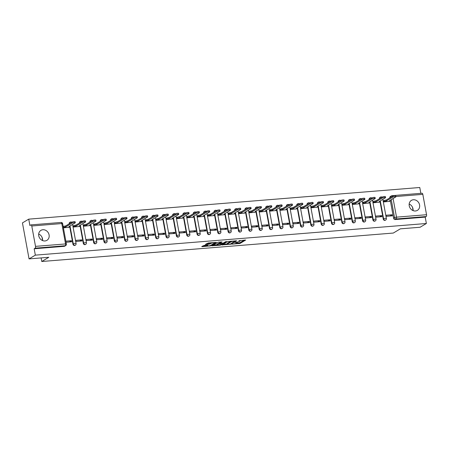<?xml version="1.0" encoding="UTF-8"?>
<svg xmlns="http://www.w3.org/2000/svg" width="449" height="449" viewBox="0 0 449 449"><rect width="100%" height="100%" fill="white"/><g stroke="black" fill="none" stroke-linecap="round" stroke-linejoin="round"><path stroke-width="0.67" d="M231.92 244.161L240.035 243.453L245.682 240.041L238.817 240.737A2.346 0.455 169.6 0 1 240.131 240.905A2.346 0.455 169.6 0 1 239.906 241.158L239.446 241.439A2.346 0.455 169.6 0 1 236.37 242.196L234.805 242.438L235.938 242.46A2.346 0.455 169.6 0 1 237.252 242.628A2.346 0.455 169.6 0 1 237.027 242.881L236.561 243.162A2.346 0.455 169.6 0 1 233.491 243.919L231.92 244.161M415.437 210.985A5.82 5.062 59.1 0 0 417.39 210.362A5.82 5.062 59.1 0 0 419.265 203.829A5.82 5.062 59.1 0 0 413.372 199.754A5.82 5.062 59.1 0 0 411.419 200.372A5.82 5.062 59.1 0 0 409.544 206.905A5.82 5.062 59.1 0 0 415.437 210.985M413.08 210.603A5.82 5.062 59.1 0 0 409.162 204.054M44.951 240.961A5.82 5.062 59.1 0 0 46.904 240.344A5.82 5.062 59.1 0 0 48.778 233.806A5.82 5.062 59.1 0 0 42.891 229.731A5.82 5.062 59.1 0 0 40.938 230.354A5.82 5.062 59.1 0 0 39.063 236.887A5.82 5.062 59.1 0 0 44.951 240.961M42.593 240.585A5.82 5.062 59.1 0 0 38.681 234.036M204.261 245.379L201.736 246.552L202.078 246.686L210.716 245.828L216.362 242.415L208.274 242.982L205.356 244.43L209.049 244.217L210.951 243.42A1.959 0.382 169.6 0 1 213.084 242.83A1.959 0.382 169.6 0 1 214.616 242.926A1.959 0.382 169.6 0 1 214.431 243.139L210.761 245.334A1.959 0.382 169.6 0 1 208.628 245.917A1.959 0.382 169.6 0 1 207.09 245.828A1.959 0.382 169.6 0 1 207.275 245.614L207.96 245.171L207.55 245.115L204.261 245.379M426.376 223.495L420.09 227.25L400.334 228.844L393.296 233.053L41.774 261.498L48.812 257.294L29.056 258.893L35.336 255.139L426.376 223.495L425.203 217.125L426.185 216.541L396.147 218.972A1.493 1.296 -120.9 0 1 394.559 217.636L391.259 199.642M221.974 244.918L230.954 244.189L236.606 240.776L227.553 241.584L221.974 244.918M219.875 245.244L211.788 245.816L218.394 242.163L222.092 241.949L219.757 243.38L220.1 243.515L223.243 243.1L225.594 241.691L226.554 241.562L220.835 245.008L219.875 245.244L219.814 244.89M29.056 258.893L22.45 222.9L28.73 219.146L419.77 187.502L420.836 193.339M35.336 255.139L34.169 248.768L35.145 248.179A1.493 0.673 -94.6 0 0 35.516 246.366L31.772 225.993A1.493 0.673 -94.6 0 0 31.02 224.882A1.493 0.673 -94.6 0 0 30.88 224.932L29.898 225.516L28.73 219.146M425.203 217.125L395.171 219.555A1.493 1.296 -120.9 0 1 393.582 218.22L390.383 200.821A1.493 0.292 169.6 0 0 389.547 200.709L395.76 196.948A1.717 0.331 169.6 0 0 395.923 196.763A1.717 0.331 169.6 0 0 394.581 196.679A1.717 0.331 169.6 0 0 392.712 197.195L386.303 200.972A1.493 0.292 169.6 0 0 384.344 201.461L383.648 201.87M389.844 197.869L390.821 197.263A1.493 1.296 -120.9 0 1 391.882 195.719A1.493 0.673 -94.6 0 1 392.028 195.669A1.493 1.493 0 0 0 391.382 195.876L390.4 196.46A1.493 1.296 59.1 0 0 389.839 197.852M421.914 193.289A1.493 0.673 85.4 0 1 422.06 193.238A1.493 0.673 85.4 0 1 422.812 194.35L426.55 214.723A1.493 0.673 85.4 0 1 426.185 216.541M383.648 200.832L383.659 201.932L389.609 201.36M392.072 214.762L386.106 215.245L386.303 216.328L392.269 215.846L392.072 214.762L390.018 215.991L386.297 216.289M381.729 215.599L375.762 216.081L375.959 217.164L381.925 216.682L381.729 215.599L379.674 216.828L375.953 217.131M373.304 201.674L373.315 202.768L379.27 202.196M371.385 216.44L365.419 216.923L365.615 218.001L371.581 217.518L371.385 216.44L369.336 217.664L365.609 217.967M362.966 202.51L362.972 203.605L368.926 203.032M361.041 217.277L355.075 217.759L355.271 218.837L361.243 218.354L361.041 217.277L358.992 218.5L355.266 218.803M352.622 203.346L352.633 204.441L358.583 203.868M350.703 218.113L344.731 218.596L344.933 219.673L350.899 219.191L350.703 218.113L348.649 219.337L344.927 219.64M342.278 204.183L342.29 205.277L348.239 204.705M340.359 218.949L334.393 219.432L334.589 220.51L340.555 220.027L340.359 218.949L338.305 220.173L334.584 220.476M331.934 205.019L331.946 206.113L337.895 205.547M330.015 219.786L324.049 220.268L324.245 221.346L330.211 220.863L330.015 219.786L327.961 221.009L324.24 221.312M321.591 205.855L321.602 206.95L327.557 206.383M319.671 220.622L313.705 221.104L313.902 222.188L319.868 221.705L319.671 220.622L317.623 221.851L313.896 222.148M311.252 206.692L311.258 207.786L317.213 207.219M309.327 221.458L303.361 221.941L303.558 223.024L309.529 222.541L309.327 221.458L307.279 222.687L303.552 222.985M300.909 207.528L300.92 208.628L306.869 208.055M298.983 222.294L293.017 222.777L293.219 223.86L299.186 223.377L298.983 222.294L296.935 223.523L293.208 223.827M290.565 208.37L290.576 209.464L296.525 208.892M288.645 223.136L282.679 223.619L282.876 224.696L288.842 224.214L288.645 223.136L286.591 224.36L282.87 224.663M280.221 209.206L280.232 210.3L286.181 209.728M278.301 223.972L272.335 224.455L272.532 225.533L278.498 225.05L278.301 223.972L276.247 225.196L272.526 225.499M269.877 210.042L269.888 211.137L275.838 210.564M267.958 224.809L261.992 225.291L262.188 226.369L268.154 225.886L267.958 224.809L265.903 226.032L262.182 226.335M259.539 210.878L259.544 211.973L265.499 211.4M257.614 225.645L251.648 226.128L251.844 227.205L257.816 226.723L257.614 225.645L255.565 226.868L251.838 227.172M249.195 211.715L249.206 212.809L255.155 212.242M247.27 226.481L241.304 226.964L241.506 228.041L247.472 227.559L247.27 226.481L245.221 227.705L241.495 228.008M238.851 212.551L238.862 213.645L244.812 213.079M236.932 227.317L230.96 227.8L231.162 228.883L237.128 228.401L236.932 227.317L234.878 228.547L231.156 228.844M228.507 213.387L228.519 214.482L234.468 213.915M226.588 228.154L220.622 228.636L220.818 229.72L226.784 229.237L226.588 228.154L224.534 229.383L220.813 229.68M218.163 214.224L218.175 215.318L224.124 214.751M216.244 228.99L210.278 229.473L210.474 230.556L216.44 230.073L216.244 228.99L214.19 230.219L210.469 230.522M207.82 215.065L207.831 216.16L213.786 215.587M205.9 229.832L199.934 230.315L200.131 231.392L206.097 230.909L205.9 229.832L203.852 231.055L200.125 231.358M197.481 215.902L197.493 216.996L203.442 216.424M195.556 230.668L189.59 231.151L189.792 232.228L195.758 231.746L195.556 230.668L193.508 231.892L189.781 232.195M187.138 216.738L187.149 217.832L193.098 217.26M185.218 231.504L179.246 231.987L179.448 233.065L185.415 232.582L185.218 231.504L183.164 232.728L179.443 233.031M176.794 217.574L176.805 218.669L182.754 218.096M174.874 232.341L168.908 232.823L169.105 233.901L175.071 233.418L174.874 232.341L172.82 233.564L169.099 233.867M166.45 218.41L166.461 219.505L172.41 218.932M164.53 233.177L158.564 233.66L158.761 234.737L164.727 234.255L164.53 233.177L162.476 234.4L158.755 234.704M156.106 219.247L156.117 220.341L162.072 219.774M154.187 234.013L148.221 234.496L148.417 235.579L154.383 235.096L154.187 234.013L152.138 235.242L148.411 235.54M145.768 220.083L145.773 221.177L151.728 220.611M143.843 234.849L137.877 235.332L138.073 236.415L144.045 235.933L143.843 234.849L141.794 236.079L138.067 236.376M135.424 220.919L135.435 222.014L141.384 221.447M133.499 235.686L127.533 236.168L127.735 237.252L133.701 236.769L133.499 235.686L131.45 236.915L127.724 237.212M125.08 221.755L125.091 222.856L131.041 222.283M123.161 236.522L117.195 237.01L117.391 238.088L123.357 237.605L123.161 236.522L121.107 237.751L117.385 238.054M114.736 222.597L114.748 223.692L120.697 223.119M112.817 237.364L106.851 237.847L107.047 238.924L113.013 238.441L112.817 237.364L110.763 238.587L107.042 238.89M104.392 223.434L104.404 224.528L110.359 223.956M102.473 238.2L96.507 238.683L96.703 239.76L102.669 239.278L102.473 238.2L100.424 239.424L96.698 239.727M94.054 224.27L94.06 225.364L100.015 224.792M92.129 239.036L86.163 239.519L86.36 240.597L92.331 240.114L92.129 239.036L90.081 240.26L86.354 240.563M83.71 225.106L83.722 226.201L89.671 225.628M81.785 239.873L75.819 240.355L76.021 241.433L81.987 240.95L81.785 239.873L79.737 241.096L76.01 241.399M73.367 225.942L73.378 227.037L79.327 226.47M66.054 242.241L71.644 241.787L71.447 240.709L69.393 241.938L66.048 242.207M63.41 227.845L68.983 227.306M72.957 244.166L73.299 243.959A1.493 1.296 -120.9 0 0 75.393 245.132L75.045 245.339A1.493 1.296 59.1 0 1 72.957 244.166L69.758 226.762A1.493 0.292 169.6 0 0 68.921 226.655L75.135 222.895A1.717 0.331 169.6 0 0 75.297 222.704A1.717 0.331 169.6 0 0 73.956 222.625A1.717 0.331 169.6 0 0 72.087 223.142L65.672 226.919A1.493 0.292 169.6 0 0 63.719 227.402L63.371 227.615M69.219 223.815L69.561 223.585A1.493 1.296 -120.9 0 1 70.622 222.042M83.295 243.33L83.643 243.122A1.493 1.296 -120.9 0 0 85.737 244.295L85.389 244.503A1.493 1.296 59.1 0 1 83.295 243.33L80.102 225.926A1.493 0.292 169.6 0 0 79.265 225.819L85.478 222.053A1.717 0.331 169.6 0 0 85.641 221.868A1.717 0.331 169.6 0 0 84.294 221.789A1.717 0.331 169.6 0 0 82.431 222.3L76.016 226.083A1.493 0.292 169.6 0 0 74.057 226.565L73.367 226.981M79.563 222.979L79.905 222.749A1.493 1.296 -120.9 0 1 80.966 221.205M93.639 242.494L93.987 242.286A1.493 1.296 -120.9 0 0 96.08 243.459L95.732 243.667A1.493 1.296 59.1 0 1 93.639 242.494L90.445 225.089A1.493 0.292 169.6 0 0 89.609 224.983L95.822 221.217A1.717 0.331 169.6 0 0 95.985 221.031A1.717 0.331 169.6 0 0 94.638 220.947A1.717 0.331 169.6 0 0 92.769 221.464L86.36 225.246A1.493 0.292 169.6 0 0 84.401 225.729L83.71 226.144M89.907 222.143L90.249 221.913A1.493 1.296 -120.9 0 1 91.31 220.369M103.983 241.657L104.331 241.45A1.493 1.296 -120.9 0 0 106.419 242.623L106.076 242.83A1.493 1.296 59.1 0 1 103.983 241.657L100.789 224.253A1.493 0.292 169.6 0 0 99.953 224.146L106.166 220.38A1.717 0.331 169.6 0 0 106.329 220.195A1.717 0.331 169.6 0 0 104.982 220.111A1.717 0.331 169.6 0 0 103.113 220.627L96.703 224.41A1.493 0.292 169.6 0 0 94.745 224.893L94.054 225.308M100.245 221.301L100.593 221.076A1.493 1.296 -120.9 0 1 101.654 219.527M114.327 240.821L114.675 240.613A1.493 1.296 -120.9 0 0 116.762 241.787L116.414 241.994A1.493 1.296 59.1 0 1 114.327 240.821L111.128 223.417A1.493 0.292 169.6 0 0 110.291 223.31L116.51 219.544A1.717 0.331 169.6 0 0 116.673 219.359A1.717 0.331 169.6 0 0 115.326 219.275A1.717 0.331 169.6 0 0 113.457 219.791L107.047 223.574A1.493 0.292 169.6 0 0 105.088 224.057L104.392 224.472M113.154 218.938A1.493 1.493 0 0 0 111.492 218.854L111.144 219.061A1.493 1.296 59.1 0 0 110.589 220.448L110.931 220.24A1.493 1.296 -120.9 0 1 111.997 218.691M124.67 239.985L125.013 239.777A1.493 1.296 -120.9 0 0 127.106 240.95L126.758 241.158A1.493 1.296 59.1 0 1 124.67 239.985L121.471 222.581A1.493 0.292 169.6 0 0 120.635 222.474L126.848 218.708A1.717 0.331 169.6 0 0 127.011 218.523A1.717 0.331 169.6 0 0 125.669 218.439A1.717 0.331 169.6 0 0 123.801 218.955L117.385 222.732A1.493 0.292 169.6 0 0 115.432 223.22L114.736 223.636M123.492 218.096A1.493 1.493 0 0 0 121.836 218.012L121.488 218.22A1.493 1.296 59.1 0 0 120.927 219.612L121.275 219.404A1.493 1.296 -120.9 0 1 122.336 217.855M135.009 239.143L135.357 238.935A1.493 1.296 -120.9 0 0 137.45 240.114L137.102 240.322A1.493 1.296 59.1 0 1 135.009 239.143L131.815 221.744A1.493 0.292 169.6 0 0 130.979 221.638L137.192 217.872A1.717 0.331 169.6 0 0 137.355 217.686A1.717 0.331 169.6 0 0 136.013 217.602A1.717 0.331 169.6 0 0 134.144 218.119L127.729 221.896A1.493 0.292 169.6 0 0 125.776 222.384L125.08 222.799M131.276 218.792L131.619 218.568A1.493 1.296 -120.9 0 1 132.68 217.019M145.353 238.307L145.701 238.099A1.493 1.296 -120.9 0 0 147.794 239.272L147.446 239.48A1.493 1.296 59.1 0 1 145.353 238.307L142.159 220.908A1.493 0.292 169.6 0 0 141.323 220.796L147.536 217.035A1.717 0.331 169.6 0 0 147.699 216.845A1.717 0.331 169.6 0 0 146.352 216.766A1.717 0.331 169.6 0 0 144.488 217.282L138.073 221.06A1.493 0.292 169.6 0 0 136.114 221.548L135.424 221.958M141.62 217.956L141.963 217.731A1.493 1.296 -120.9 0 1 143.023 216.182M155.696 237.47L156.044 237.263A1.493 1.296 -120.9 0 0 158.138 238.436L157.79 238.644A1.493 1.296 59.1 0 1 155.696 237.47L152.396 219.477M151.958 217.12L152.306 216.889A1.493 1.296 -120.9 0 1 153.367 215.346M166.04 236.634L166.388 236.427A1.493 1.296 -120.9 0 0 168.476 237.6L168.128 237.807A1.493 1.296 59.1 0 1 166.04 236.634L162.847 219.23A1.493 0.292 169.6 0 0 162.01 219.123L168.223 215.357A1.717 0.331 169.6 0 0 168.386 215.172A1.717 0.331 169.6 0 0 167.039 215.093A1.717 0.331 169.6 0 0 165.17 215.604L158.761 219.387A1.493 0.292 169.6 0 0 156.802 219.87L156.106 220.285M162.302 216.283L162.65 216.053A1.493 1.296 -120.9 0 1 163.711 214.51M176.384 235.798L176.732 235.59A1.493 1.296 -120.9 0 0 178.82 236.763L178.472 236.971A1.493 1.296 59.1 0 1 176.384 235.798L173.185 218.394A1.493 0.292 169.6 0 0 172.349 218.287L178.562 214.521A1.717 0.331 169.6 0 0 178.724 214.336A1.717 0.331 169.6 0 0 177.383 214.252A1.717 0.331 169.6 0 0 175.514 214.768L169.099 218.551A1.493 0.292 169.6 0 0 167.146 219.033L166.45 219.449M175.205 213.915A1.493 1.493 0 0 0 173.55 213.831L173.202 214.038A1.493 1.296 59.1 0 0 172.641 215.425L172.988 215.217A1.493 1.296 -120.9 0 1 174.055 213.673M186.722 234.962L187.07 234.754A1.493 1.296 -120.9 0 0 189.164 235.927L188.816 236.135A1.493 1.296 59.1 0 1 186.722 234.962L183.529 217.557A1.493 0.292 169.6 0 0 182.692 217.451L188.906 213.685A1.717 0.331 169.6 0 0 189.068 213.499A1.717 0.331 169.6 0 0 187.727 213.415A1.717 0.331 169.6 0 0 185.858 213.932L179.443 217.714A1.493 0.292 169.6 0 0 177.49 218.197L176.794 218.612M185.549 213.079A1.493 1.493 0 0 0 183.894 212.994L183.546 213.202A1.493 1.296 59.1 0 0 182.984 214.588L183.332 214.381A1.493 1.296 -120.9 0 1 184.393 212.832M197.066 234.125L197.414 233.918A1.493 1.296 -120.9 0 0 199.508 235.091L199.16 235.298A1.493 1.296 59.1 0 1 197.066 234.125L193.873 216.721A1.493 0.292 169.6 0 0 193.036 216.614L199.249 212.848A1.717 0.331 169.6 0 0 199.412 212.663A1.717 0.331 169.6 0 0 198.065 212.579A1.717 0.331 169.6 0 0 196.202 213.095L189.787 216.878A1.493 0.292 169.6 0 0 187.828 217.361L187.138 217.776M193.334 213.769L193.676 213.544A1.493 1.296 -120.9 0 1 194.737 211.995M207.41 233.289L207.758 233.082A1.493 1.296 -120.9 0 0 209.851 234.255L209.503 234.462A1.493 1.296 59.1 0 1 207.41 233.289L204.216 215.885A1.493 0.292 169.6 0 0 203.38 215.778L209.593 212.012A1.717 0.331 169.6 0 0 209.756 211.827A1.717 0.331 169.6 0 0 208.409 211.743A1.717 0.331 169.6 0 0 206.54 212.259L200.131 216.042A1.493 0.292 169.6 0 0 198.172 216.525L197.481 216.94M203.678 212.933L204.02 212.708A1.493 1.296 -120.9 0 1 205.081 211.159M217.754 232.447L218.102 232.24A1.493 1.296 -120.9 0 0 220.19 233.418L219.847 233.626A1.493 1.296 59.1 0 1 217.754 232.447L214.56 215.049A1.493 0.292 169.6 0 0 213.724 214.942L219.937 211.176A1.717 0.331 169.6 0 0 220.1 210.991A1.717 0.331 169.6 0 0 218.753 210.907A1.717 0.331 169.6 0 0 216.884 211.423L210.474 215.2A1.493 0.292 169.6 0 0 208.516 215.688L207.82 216.104M214.016 212.096L214.364 211.872A1.493 1.296 -120.9 0 1 215.425 210.323M228.098 231.611L228.446 231.403A1.493 1.296 -120.9 0 0 230.533 232.576L230.185 232.784A1.493 1.296 59.1 0 1 228.098 231.611L224.898 214.212A1.493 0.292 169.6 0 0 224.062 214.1L230.275 210.34A1.717 0.331 169.6 0 0 230.438 210.154A1.717 0.331 169.6 0 0 229.097 210.07A1.717 0.331 169.6 0 0 227.228 210.587L220.818 214.364A1.493 0.292 169.6 0 0 218.859 214.852L218.163 215.262M226.919 209.728A1.493 1.493 0 0 0 225.263 209.644L224.915 209.851A1.493 1.296 59.1 0 0 224.36 211.243L224.702 211.036A1.493 1.296 -120.9 0 1 225.768 209.487M238.441 230.775L238.784 230.567A1.493 1.296 -120.9 0 0 240.877 231.74L240.529 231.948A1.493 1.296 59.1 0 1 238.441 230.775L235.242 213.376A1.493 0.292 169.6 0 0 234.406 213.264L240.619 209.503A1.717 0.331 169.6 0 0 240.782 209.313A1.717 0.331 169.6 0 0 239.44 209.234A1.717 0.331 169.6 0 0 237.572 209.75L231.156 213.528A1.493 0.292 169.6 0 0 229.203 214.01L228.507 214.426M234.704 210.424L235.046 210.194A1.493 1.296 -120.9 0 1 236.107 208.65M248.78 229.939L249.128 229.731A1.493 1.296 -120.9 0 0 251.221 230.904L250.873 231.112A1.493 1.296 59.1 0 1 248.78 229.939L245.48 211.939M245.047 209.588L245.39 209.357A1.493 1.296 -120.9 0 1 246.45 207.814M259.124 229.102L259.471 228.895A1.493 1.296 -120.9 0 0 261.565 230.068L261.217 230.275A1.493 1.296 59.1 0 1 259.124 229.102L255.93 211.698A1.493 0.292 169.6 0 0 255.094 211.591L261.307 207.825A1.717 0.331 169.6 0 0 261.47 207.64A1.717 0.331 169.6 0 0 260.123 207.556A1.717 0.331 169.6 0 0 258.254 208.072L251.844 211.855A1.493 0.292 169.6 0 0 249.885 212.338L249.195 212.753M255.391 208.751L255.734 208.521A1.493 1.296 -120.9 0 1 256.794 206.978M269.467 228.266L269.815 228.058A1.493 1.296 -120.9 0 0 271.903 229.231L271.561 229.439A1.493 1.296 59.1 0 1 269.467 228.266L266.274 210.862A1.493 0.292 169.6 0 0 265.438 210.755L271.651 206.989A1.717 0.331 169.6 0 0 271.813 206.804A1.717 0.331 169.6 0 0 270.466 206.72A1.717 0.331 169.6 0 0 268.597 207.236L262.188 211.019A1.493 0.292 169.6 0 0 260.229 211.501L259.539 211.917M265.729 207.909L266.077 207.685A1.493 1.296 -120.9 0 1 267.138 206.136M279.811 227.43L280.159 227.222A1.493 1.296 -120.9 0 0 282.247 228.395L281.899 228.603A1.493 1.296 59.1 0 1 279.811 227.43L276.612 210.025A1.493 0.292 169.6 0 0 275.776 209.919L281.989 206.153A1.717 0.331 169.6 0 0 282.157 205.968A1.717 0.331 169.6 0 0 280.81 205.883A1.717 0.331 169.6 0 0 278.941 206.4L272.532 210.183A1.493 0.292 169.6 0 0 270.573 210.665L269.877 211.081M276.073 207.073L276.416 206.849A1.493 1.296 -120.9 0 1 277.482 205.3M290.155 226.593L290.497 226.386A1.493 1.296 -120.9 0 0 292.591 227.559L292.243 227.766A1.493 1.296 59.1 0 1 290.155 226.593L286.956 209.189A1.493 0.292 169.6 0 0 286.12 209.082L292.333 205.316A1.717 0.331 169.6 0 0 292.495 205.131A1.717 0.331 169.6 0 0 291.154 205.047A1.717 0.331 169.6 0 0 289.285 205.563L282.87 209.346A1.493 0.292 169.6 0 0 280.917 209.829L280.221 210.244M288.976 204.71A1.493 1.493 0 0 0 287.321 204.626L286.973 204.828A1.493 1.296 59.1 0 0 286.411 206.22L286.759 206.012A1.493 1.296 -120.9 0 1 287.82 204.463M300.493 225.752L300.841 225.544A1.493 1.296 -120.9 0 0 302.935 226.723L302.587 226.93A1.493 1.296 59.1 0 1 300.493 225.752L297.3 208.353A1.493 0.292 169.6 0 0 296.463 208.246L302.677 204.48A1.717 0.331 169.6 0 0 302.839 204.295A1.717 0.331 169.6 0 0 301.492 204.211A1.717 0.331 169.6 0 0 299.629 204.727L293.214 208.504A1.493 0.292 169.6 0 0 291.255 208.993L290.565 209.408M299.32 203.868A1.493 1.493 0 0 0 297.665 203.784L297.317 203.992A1.493 1.296 59.1 0 0 296.755 205.384L297.103 205.176A1.493 1.296 -120.9 0 1 298.164 203.627M310.837 224.915L311.185 224.708A1.493 1.296 -120.9 0 0 313.279 225.881L312.931 226.088A1.493 1.296 59.1 0 1 310.837 224.915L307.644 207.517A1.493 0.292 169.6 0 0 306.807 207.404L313.02 203.644A1.717 0.331 169.6 0 0 313.183 203.459A1.717 0.331 169.6 0 0 311.836 203.375A1.717 0.331 169.6 0 0 309.973 203.891L303.558 207.668A1.493 0.292 169.6 0 0 301.599 208.156L300.909 208.566M307.105 204.564L307.447 204.34A1.493 1.296 -120.9 0 1 308.508 202.791M321.181 224.079L321.529 223.871A1.493 1.296 -120.9 0 0 323.622 225.044L323.274 225.252A1.493 1.296 59.1 0 1 321.181 224.079L317.987 206.68A1.493 0.292 169.6 0 0 317.151 206.568L323.364 202.808A1.717 0.331 169.6 0 0 323.527 202.617A1.717 0.331 169.6 0 0 322.18 202.538A1.717 0.331 169.6 0 0 320.311 203.055L313.902 206.832A1.493 0.292 169.6 0 0 311.943 207.32L311.252 207.73M317.443 203.728L317.791 203.498A1.493 1.296 -120.9 0 1 318.852 201.955M331.525 223.243L331.873 223.035A1.493 1.296 -120.9 0 0 333.961 224.208L333.613 224.416A1.493 1.296 59.1 0 1 331.525 223.243L328.326 205.838A1.493 0.292 169.6 0 0 327.489 205.732L333.708 201.971A1.717 0.331 169.6 0 0 333.871 201.781A1.717 0.331 169.6 0 0 332.524 201.702A1.717 0.331 169.6 0 0 330.655 202.213L324.245 205.996A1.493 0.292 169.6 0 0 322.287 206.478L321.591 206.894M327.787 202.892L328.129 202.662A1.493 1.296 -120.9 0 1 329.196 201.118M341.869 222.407L342.211 222.199A1.493 1.296 -120.9 0 0 344.304 223.372L343.956 223.58A1.493 1.296 59.1 0 1 341.869 222.407L338.669 205.002A1.493 0.292 169.6 0 0 337.833 204.896L344.046 201.13A1.717 0.331 169.6 0 0 344.209 200.944A1.717 0.331 169.6 0 0 342.868 200.866A1.717 0.331 169.6 0 0 340.999 201.377L334.584 205.159A1.493 0.292 169.6 0 0 332.63 205.642L331.934 206.057M338.131 202.056L338.473 201.826A1.493 1.296 -120.9 0 1 339.534 200.282M352.207 221.57L352.555 221.363A1.493 1.296 -120.9 0 0 354.648 222.536L354.3 222.743A1.493 1.296 59.1 0 1 352.207 221.57L349.013 204.166A1.493 0.292 169.6 0 0 348.177 204.059L354.39 200.293A1.717 0.331 169.6 0 0 354.553 200.108A1.717 0.331 169.6 0 0 353.211 200.024A1.717 0.331 169.6 0 0 351.343 200.54L344.927 204.323A1.493 0.292 169.6 0 0 342.974 204.806L342.278 205.221M351.034 199.687A1.493 1.493 0 0 0 349.378 199.603L349.03 199.811A1.493 1.296 59.1 0 0 348.469 201.197L348.817 200.989A1.493 1.296 -120.9 0 1 349.878 199.44M362.551 220.734L362.899 220.526A1.493 1.296 -120.9 0 0 364.992 221.699L364.644 221.907A1.493 1.296 59.1 0 1 362.551 220.734L359.357 203.33A1.493 0.292 169.6 0 0 358.521 203.223L364.734 199.457A1.717 0.331 169.6 0 0 364.897 199.272A1.717 0.331 169.6 0 0 363.55 199.188A1.717 0.331 169.6 0 0 361.686 199.704L355.271 203.487A1.493 0.292 169.6 0 0 353.312 203.969L352.622 204.385M361.378 198.851A1.493 1.493 0 0 0 359.722 198.767L359.374 198.974A1.493 1.296 59.1 0 0 358.813 200.361L359.161 200.153A1.493 1.296 -120.9 0 1 360.221 198.604M372.894 219.898L373.242 219.69A1.493 1.296 -120.9 0 0 375.336 220.863L374.988 221.071A1.493 1.296 59.1 0 1 372.894 219.898L369.701 202.493A1.493 0.292 169.6 0 0 368.865 202.387L375.078 198.621A1.717 0.331 169.6 0 0 375.241 198.436A1.717 0.331 169.6 0 0 373.894 198.351A1.717 0.331 169.6 0 0 372.025 198.868L365.615 202.651A1.493 0.292 169.6 0 0 363.656 203.133L362.966 203.549M369.162 199.541L369.505 199.317A1.493 1.296 -120.9 0 1 370.565 197.768M383.238 219.056L383.586 218.854A1.493 1.296 -120.9 0 0 385.674 220.027L385.332 220.234A1.493 1.296 59.1 0 1 383.238 219.056L380.045 201.657A1.493 0.292 169.6 0 0 379.209 201.55L385.422 197.785A1.717 0.331 169.6 0 0 385.584 197.599A1.717 0.331 169.6 0 0 384.237 197.515A1.717 0.331 169.6 0 0 382.368 198.031L375.959 201.809A1.493 0.292 169.6 0 0 374 202.297L373.304 202.712M379.5 198.705L379.848 198.48A1.493 1.296 -120.9 0 1 380.909 196.931M41.774 261.498L41.117 257.917M412.485 207.258L413.086 210.519M409.162 204.082L410.111 204.548M42.004 237.24L42.604 240.501M38.676 234.058L39.63 234.524M71.778 222.283A1.493 1.493 0 0 0 70.123 222.199L69.775 222.407A1.493 1.296 59.1 0 0 69.213 223.793M82.122 221.447A1.493 1.493 0 0 0 80.466 221.363L80.118 221.57A1.493 1.296 59.1 0 0 79.557 222.957M92.466 220.611A1.493 1.493 0 0 0 90.81 220.526L90.462 220.734A1.493 1.296 59.1 0 0 89.901 222.12M102.81 219.774A1.493 1.493 0 0 0 101.154 219.69L100.806 219.898A1.493 1.296 59.1 0 0 100.245 221.284M133.836 217.26A1.493 1.493 0 0 0 132.18 217.176L131.832 217.383A1.493 1.296 59.1 0 0 131.271 218.775M144.18 216.424A1.493 1.493 0 0 0 142.524 216.339L142.176 216.547A1.493 1.296 59.1 0 0 141.615 217.939M154.523 215.587A1.493 1.493 0 0 0 152.868 215.503L152.52 215.711A1.493 1.296 59.1 0 0 151.958 217.097M164.867 214.751A1.493 1.493 0 0 0 163.206 214.667L162.864 214.875A1.493 1.296 59.1 0 0 162.302 216.261M195.893 212.242A1.493 1.493 0 0 0 194.237 212.158L193.889 212.366A1.493 1.296 59.1 0 0 193.328 213.752M206.237 211.406A1.493 1.493 0 0 0 204.581 211.316L204.233 211.524A1.493 1.296 59.1 0 0 203.672 212.916M216.581 210.564A1.493 1.493 0 0 0 214.919 210.48L214.577 210.688A1.493 1.296 59.1 0 0 214.016 212.08M237.263 208.892A1.493 1.493 0 0 0 235.607 208.807L235.259 209.015A1.493 1.296 59.1 0 0 234.698 210.401M247.607 208.055A1.493 1.493 0 0 0 245.951 207.971L245.603 208.179A1.493 1.296 59.1 0 0 245.042 209.565M257.951 207.219A1.493 1.493 0 0 0 256.295 207.135L255.947 207.343A1.493 1.296 59.1 0 0 255.386 208.729M268.294 206.383A1.493 1.493 0 0 0 266.639 206.299L266.291 206.506A1.493 1.296 59.1 0 0 265.729 207.893M278.638 205.547A1.493 1.493 0 0 0 276.977 205.462L276.629 205.67A1.493 1.296 59.1 0 0 276.073 207.056M309.664 203.032A1.493 1.493 0 0 0 308.008 202.948L307.66 203.156A1.493 1.296 59.1 0 0 307.099 204.548M320.008 202.196A1.493 1.493 0 0 0 318.352 202.112L318.004 202.319A1.493 1.296 59.1 0 0 317.443 203.706M330.352 201.36A1.493 1.493 0 0 0 328.69 201.275L328.348 201.483A1.493 1.296 59.1 0 0 327.787 202.869M340.69 200.523A1.493 1.493 0 0 0 339.034 200.439L338.686 200.647A1.493 1.296 59.1 0 0 338.125 202.033M371.721 198.015A1.493 1.493 0 0 0 370.066 197.93L369.718 198.138A1.493 1.296 59.1 0 0 369.157 199.524M382.065 197.173A1.493 1.493 0 0 0 380.404 197.089L380.062 197.296A1.493 1.296 59.1 0 0 379.5 198.688M34.169 248.768L64.201 246.338A1.493 1.296 59.1 0 0 64.701 246.175L65.683 245.592A1.493 1.296 -120.9 0 1 65.178 245.749L35.145 248.179M71.447 240.709L65.857 241.164M236.55 243.167L239.901 242.735L244.374 240.063M230.904 241.152A2.346 0.455 169.6 0 0 230.893 241.158L227.548 243.156L227.682 243.88A2.346 0.455 169.6 0 0 227.458 244.133A2.346 0.455 169.6 0 0 228.771 244.301L230.388 244.06L235.298 240.799M223.08 244.256L227.413 243.908M235.332 241.079L234.097 241.119A2.346 0.455 169.6 0 0 231.027 241.876L227.682 243.88M227.548 243.156A2.346 0.455 169.6 0 0 227.323 243.414L227.458 244.133M217.181 244.733L212.961 245.075M220.785 241.972L219.651 242.791M217.411 244.784A1.959 0.382 169.6 0 0 217.226 244.997A1.959 0.382 169.6 0 0 218.764 245.092A1.959 0.382 169.6 0 0 220.897 244.503L222.188 243.728L221.845 243.599L218.708 244.015L217.411 244.784L217.282 244.065A1.959 0.382 169.6 0 0 217.097 244.278L217.226 244.997M217.282 244.065L219.617 243.049M206.529 243.689L208.92 243.498L210.665 242.791M214.577 242.718L215.06 242.432M202.841 245.895L207.04 245.552M383.48 200.939L384.17 200.523A1.493 0.292 -10.4 0 1 386.129 200.041L386.398 200.967M389.44 201.461L390.243 200.984A1.493 0.292 169.6 0 0 390.383 200.821M386.23 200.029L392.538 196.258A1.717 0.331 -10.4 0 1 394.407 195.742A1.717 0.331 -10.4 0 1 395.754 195.826L395.923 196.763M373.136 201.775L373.826 201.36A1.493 0.292 -10.4 0 1 375.785 200.877L376.054 201.803M379.096 202.297L379.899 201.82A1.493 0.292 169.6 0 0 380.045 201.657M375.886 200.866L382.2 197.094A1.717 0.331 -10.4 0 1 384.063 196.578A1.717 0.331 -10.4 0 1 385.41 196.662L385.584 197.599M362.792 202.611L363.488 202.196A1.493 0.292 -10.4 0 1 365.441 201.713L365.716 202.639M368.752 203.133L369.555 202.656A1.493 0.292 169.6 0 0 369.701 202.493M365.542 201.702L371.856 197.93A1.717 0.331 -10.4 0 1 373.725 197.414A1.717 0.331 -10.4 0 1 375.067 197.498L375.241 198.436M352.448 203.448L353.144 203.032A1.493 0.292 -10.4 0 1 355.097 202.55L355.372 203.476M358.409 203.975L359.217 203.492A1.493 0.292 169.6 0 0 359.357 203.33M355.198 202.544L361.512 198.767A1.717 0.331 -10.4 0 1 363.381 198.256A1.717 0.331 -10.4 0 1 364.723 198.335L364.897 199.272M342.104 204.284L342.8 203.868A1.493 0.292 -10.4 0 1 344.759 203.386L345.028 204.312M348.07 204.811L348.873 204.329A1.493 0.292 169.6 0 0 349.013 204.166M344.854 203.38L351.169 199.609A1.717 0.331 -10.4 0 1 353.037 199.092A1.717 0.331 -10.4 0 1 354.384 199.171L354.553 200.108M331.766 205.12L332.456 204.71A1.493 0.292 -10.4 0 1 334.415 204.222L334.685 205.154M337.727 205.648L338.529 205.165A1.493 0.292 169.6 0 0 338.669 205.002M334.516 204.216L340.825 200.445A1.717 0.331 -10.4 0 1 342.694 199.928A1.717 0.331 -10.4 0 1 344.041 200.007L344.209 200.944M321.422 205.956L322.113 205.547A1.493 0.292 -10.4 0 1 324.071 205.058L324.341 205.99M327.383 206.484L328.185 206.001A1.493 0.292 169.6 0 0 328.326 205.838M324.172 205.053L330.486 201.281A1.717 0.331 -10.4 0 1 332.35 200.765A1.717 0.331 -10.4 0 1 333.697 200.849L333.871 201.781M311.078 206.798L311.769 206.383A1.493 0.292 -10.4 0 1 313.728 205.895L314.003 206.826M317.039 207.32L317.841 206.837A1.493 0.292 169.6 0 0 317.987 206.68M313.829 205.889L320.143 202.117A1.717 0.331 -10.4 0 1 322.006 201.601A1.717 0.331 -10.4 0 1 323.353 201.685L323.527 202.617M300.735 207.634L301.431 207.219A1.493 0.292 -10.4 0 1 303.384 206.736L303.659 207.663M306.695 208.156L307.503 207.679A1.493 0.292 169.6 0 0 307.644 207.517M303.485 206.725L309.799 202.954A1.717 0.331 -10.4 0 1 311.668 202.437A1.717 0.331 -10.4 0 1 313.009 202.521L313.183 203.459M290.391 208.471L291.087 208.055A1.493 0.292 -10.4 0 1 293.045 207.573L293.315 208.499M296.357 208.993L297.159 208.516A1.493 0.292 169.6 0 0 297.3 208.353M293.141 207.561L299.455 203.79A1.717 0.331 -10.4 0 1 301.324 203.274A1.717 0.331 -10.4 0 1 302.671 203.358L302.839 204.295M280.053 209.307L280.743 208.892A1.493 0.292 -10.4 0 1 282.702 208.409L282.971 209.335M286.013 209.829L286.816 209.352A1.493 0.292 169.6 0 0 286.956 209.189M282.803 208.398L289.111 204.626A1.717 0.331 -10.4 0 1 290.98 204.11A1.717 0.331 -10.4 0 1 292.327 204.194L292.495 205.131M269.709 210.143L270.399 209.728A1.493 0.292 -10.4 0 1 272.358 209.245L272.627 210.171M275.669 210.671L276.472 210.188A1.493 0.292 169.6 0 0 276.612 210.025M272.459 209.234L278.767 205.462A1.717 0.331 -10.4 0 1 280.636 204.952A1.717 0.331 -10.4 0 1 281.983 205.03L282.157 205.968M259.365 210.979L260.055 210.564A1.493 0.292 -10.4 0 1 262.014 210.081L262.283 211.008M265.325 211.507L266.128 211.024A1.493 0.292 169.6 0 0 266.274 210.862M262.115 210.076L268.429 206.299A1.717 0.331 -10.4 0 1 270.292 205.788A1.717 0.331 -10.4 0 1 271.639 205.867L271.813 206.804M249.021 211.816L249.717 211.406A1.493 0.292 -10.4 0 1 251.67 210.918L251.945 211.844M254.981 212.343L255.79 211.861A1.493 0.292 169.6 0 0 255.93 211.698M251.771 210.912L258.085 207.141A1.717 0.331 -10.4 0 1 259.954 206.624A1.717 0.331 -10.4 0 1 261.296 206.703L261.47 207.64M238.677 212.652L239.373 212.242A1.493 0.292 -10.4 0 1 241.332 211.754L241.5 212.691A1.493 0.292 169.6 0 0 239.542 213.174L238.851 213.589M244.638 213.18L245.446 212.697A1.493 0.292 169.6 0 0 245.586 212.534A1.493 0.292 169.6 0 0 244.75 212.428L250.963 208.662A1.717 0.331 169.6 0 0 251.126 208.476A1.717 0.331 169.6 0 0 249.779 208.398A1.717 0.331 169.6 0 0 247.915 208.908L241.601 212.686M241.427 211.748L247.741 207.977A1.717 0.331 -10.4 0 1 249.61 207.46A1.717 0.331 -10.4 0 1 250.952 207.545L251.126 208.476M228.339 213.494L229.029 213.079A1.493 0.292 -10.4 0 1 230.988 212.59L231.257 213.522M234.299 214.016L235.102 213.533A1.493 0.292 169.6 0 0 235.242 213.376M231.083 212.585L237.398 208.813A1.717 0.331 -10.4 0 1 239.266 208.297A1.717 0.331 -10.4 0 1 240.613 208.381L240.782 209.313M217.995 214.33L218.685 213.915A1.493 0.292 -10.4 0 1 220.644 213.432L220.914 214.358M223.956 214.852L224.758 214.375A1.493 0.292 169.6 0 0 224.898 214.212M220.745 213.421L227.054 209.649A1.717 0.331 -10.4 0 1 228.923 209.133A1.717 0.331 -10.4 0 1 230.27 209.217L230.438 210.154M207.651 215.166L208.342 214.751A1.493 0.292 -10.4 0 1 210.3 214.268L210.57 215.194M213.612 215.688L214.414 215.211A1.493 0.292 169.6 0 0 214.56 215.049M210.401 214.257L216.715 210.486A1.717 0.331 -10.4 0 1 218.579 209.969A1.717 0.331 -10.4 0 1 219.926 210.053L220.1 210.991M197.307 216.003L198.003 215.587A1.493 0.292 -10.4 0 1 199.957 215.105L200.232 216.031M203.268 216.525L204.076 216.048A1.493 0.292 169.6 0 0 204.216 215.885M200.058 215.093L206.372 211.322A1.717 0.331 -10.4 0 1 208.241 210.806A1.717 0.331 -10.4 0 1 209.582 210.89L209.756 211.827M186.964 216.839L187.66 216.424A1.493 0.292 -10.4 0 1 189.618 215.941L189.888 216.867M192.924 217.367L193.732 216.884A1.493 0.292 169.6 0 0 193.873 216.721M189.714 215.93L196.028 212.158A1.717 0.331 -10.4 0 1 197.897 211.642A1.717 0.331 -10.4 0 1 199.238 211.726L199.412 212.663M176.62 217.675L177.316 217.26A1.493 0.292 -10.4 0 1 179.274 216.777L179.544 217.703M182.586 218.203L183.388 217.72A1.493 0.292 169.6 0 0 183.529 217.557M179.37 216.772L185.684 212.994A1.717 0.331 -10.4 0 1 187.553 212.484A1.717 0.331 -10.4 0 1 188.9 212.562L189.068 213.499M166.282 218.511L166.972 218.096A1.493 0.292 -10.4 0 1 168.931 217.613L169.2 218.54M172.242 219.039L173.045 218.556A1.493 0.292 169.6 0 0 173.185 218.394M169.032 217.608L175.34 213.836A1.717 0.331 -10.4 0 1 177.209 213.32A1.717 0.331 -10.4 0 1 178.556 213.398L178.724 214.336M155.938 219.348L156.628 218.938A1.493 0.292 -10.4 0 1 158.587 218.45L158.856 219.381M161.898 219.875L162.701 219.393A1.493 0.292 169.6 0 0 162.847 219.23M158.688 218.444L165.002 214.673A1.717 0.331 -10.4 0 1 166.865 214.156A1.717 0.331 -10.4 0 1 168.212 214.24L168.386 215.172M145.594 220.19L146.29 219.774A1.493 0.292 -10.4 0 1 148.243 219.286L148.417 220.223A1.493 0.292 169.6 0 0 146.458 220.706L145.768 221.121M151.554 220.712L152.357 220.229A1.493 0.292 169.6 0 0 152.503 220.072A1.493 0.292 169.6 0 0 151.667 219.959L157.88 216.199A1.717 0.331 169.6 0 0 158.042 216.008A1.717 0.331 169.6 0 0 156.695 215.93A1.717 0.331 169.6 0 0 154.826 216.446L148.518 220.218M148.344 219.28L154.658 215.509A1.717 0.331 -10.4 0 1 156.527 214.992A1.717 0.331 -10.4 0 1 157.868 215.077L158.042 216.008M135.25 221.026L135.946 220.611A1.493 0.292 -10.4 0 1 137.899 220.128L138.174 221.054M141.21 221.548L142.019 221.071A1.493 0.292 169.6 0 0 142.159 220.908M138 220.117L144.314 216.345A1.717 0.331 -10.4 0 1 146.183 215.829A1.717 0.331 -10.4 0 1 147.525 215.913L147.699 216.845M124.906 221.862L125.602 221.447A1.493 0.292 -10.4 0 1 127.561 220.964L127.83 221.89M130.872 222.384L131.675 221.907A1.493 0.292 169.6 0 0 131.815 221.744M127.656 220.953L133.97 217.181A1.717 0.331 -10.4 0 1 135.839 216.665A1.717 0.331 -10.4 0 1 137.186 216.749L137.355 217.686M114.568 222.698L115.258 222.283A1.493 0.292 -10.4 0 1 117.217 221.8L117.486 222.726M120.528 223.22L121.331 222.743A1.493 0.292 169.6 0 0 121.471 222.581M117.318 221.789L123.627 218.018A1.717 0.331 -10.4 0 1 125.496 217.501A1.717 0.331 -10.4 0 1 126.843 217.585L127.011 218.523M104.224 223.535L104.914 223.119A1.493 0.292 -10.4 0 1 106.873 222.637L107.143 223.563M110.185 224.062L110.987 223.58A1.493 0.292 169.6 0 0 111.128 223.417M106.974 222.625L113.288 218.854A1.717 0.331 -10.4 0 1 115.152 218.337A1.717 0.331 -10.4 0 1 116.499 218.422L116.673 219.359M93.88 224.371L94.571 223.956A1.493 0.292 -10.4 0 1 96.529 223.473L96.804 224.399M99.841 224.898L100.643 224.416A1.493 0.292 169.6 0 0 100.789 224.253M96.63 223.467L102.944 219.69A1.717 0.331 -10.4 0 1 104.808 219.179A1.717 0.331 -10.4 0 1 106.155 219.258L106.329 220.195M83.536 225.207L84.232 224.792A1.493 0.292 -10.4 0 1 86.186 224.309L86.461 225.235M89.497 225.735L90.305 225.252A1.493 0.292 169.6 0 0 90.445 225.089M86.287 224.304L92.601 220.532A1.717 0.331 -10.4 0 1 94.47 220.016A1.717 0.331 -10.4 0 1 95.811 220.094L95.985 221.031M73.193 226.043L73.889 225.634A1.493 0.292 -10.4 0 1 75.847 225.145L76.117 226.077M79.153 226.571L79.961 226.088A1.493 0.292 169.6 0 0 80.102 225.926M75.943 225.14L82.257 221.368A1.717 0.331 -10.4 0 1 84.126 220.852A1.717 0.331 -10.4 0 1 85.473 220.93L85.641 221.868M63.197 226.678L63.545 226.47A1.493 0.292 -10.4 0 1 65.503 225.982L65.773 226.913M68.815 227.407L69.617 226.925A1.493 0.292 169.6 0 0 69.758 226.762M65.599 225.976L71.913 222.204A1.717 0.331 -10.4 0 1 73.782 221.688A1.717 0.331 -10.4 0 1 75.129 221.772L75.297 222.704M35.516 246.366L65.548 243.936L61.81 223.563L31.772 225.993M393.582 218.22L394.559 217.636A1.493 0.292 169.6 0 1 396.518 217.153L426.55 214.723M393.099 198.537L396.518 217.153A1.493 0.673 85.4 0 1 396.147 218.972L395.171 219.555M422.812 194.35L395.883 196.527M75.393 245.132A1.493 1.493 0 0 0 76.094 243.583A1.493 0.292 -10.4 0 0 75.258 243.476A1.493 0.292 -10.4 0 0 73.299 243.959L69.999 225.965M85.737 244.295A1.493 1.493 0 0 0 86.438 242.746A1.493 0.292 -10.4 0 0 85.602 242.64A1.493 0.292 -10.4 0 0 83.643 243.122L80.343 225.123M96.08 243.459A1.493 1.493 0 0 0 96.782 241.91A1.493 0.292 -10.4 0 0 95.946 241.803A1.493 0.292 -10.4 0 0 93.987 242.286L90.687 224.287M106.419 242.623A1.493 1.493 0 0 0 107.126 241.074A1.493 0.292 -10.4 0 0 106.29 240.961A1.493 0.292 -10.4 0 0 104.331 241.45L101.025 223.45M116.762 241.787A1.493 1.493 0 0 0 117.464 240.237A1.493 0.292 -10.4 0 0 116.628 240.125A1.493 0.292 -10.4 0 0 114.675 240.613L111.369 222.614M127.106 240.95A1.493 1.493 0 0 0 127.808 239.396A1.493 0.292 -10.4 0 0 126.972 239.289A1.493 0.292 -10.4 0 0 125.013 239.777L121.713 221.778M137.45 240.114A1.493 1.493 0 0 0 138.152 238.559A1.493 0.292 -10.4 0 0 137.315 238.453A1.493 0.292 -10.4 0 0 135.357 238.935L132.057 220.942M147.794 239.272A1.493 1.493 0 0 0 148.496 237.723A1.493 0.292 -10.4 0 0 147.659 237.616A1.493 0.292 -10.4 0 0 145.701 238.099L142.4 220.105M158.138 238.436A1.493 1.493 0 0 0 158.839 236.887A1.493 0.292 -10.4 0 0 158.003 236.78A1.493 0.292 -10.4 0 0 156.044 237.263L152.739 219.269M168.476 237.6A1.493 1.493 0 0 0 169.178 236.051A1.493 0.292 -10.4 0 0 168.341 235.944A1.493 0.292 -10.4 0 0 166.388 236.427L163.082 218.427M178.82 236.763A1.493 1.493 0 0 0 179.521 235.214A1.493 0.292 -10.4 0 0 178.685 235.108A1.493 0.292 -10.4 0 0 176.732 235.59L173.426 217.591M189.164 235.927A1.493 1.493 0 0 0 189.865 234.378A1.493 0.292 -10.4 0 0 189.029 234.266A1.493 0.292 -10.4 0 0 187.07 234.754L183.77 216.755M199.508 235.091A1.493 1.493 0 0 0 200.209 233.542A1.493 0.292 -10.4 0 0 199.373 233.429A1.493 0.292 -10.4 0 0 197.414 233.918L194.114 215.918M209.851 234.255A1.493 1.493 0 0 0 210.553 232.7A1.493 0.292 -10.4 0 0 209.717 232.593A1.493 0.292 -10.4 0 0 207.758 233.082L204.452 215.082M220.19 233.418A1.493 1.493 0 0 0 220.897 231.864A1.493 0.292 -10.4 0 0 220.055 231.757A1.493 0.292 -10.4 0 0 218.102 232.24L214.796 214.246M230.533 232.576A1.493 1.493 0 0 0 231.235 231.027A1.493 0.292 -10.4 0 0 230.399 230.921A1.493 0.292 -10.4 0 0 228.446 231.403L225.14 213.41M240.877 231.74A1.493 1.493 0 0 0 241.579 230.191A1.493 0.292 -10.4 0 0 240.743 230.084A1.493 0.292 -10.4 0 0 238.784 230.567L235.484 212.573M251.221 230.904A1.493 1.493 0 0 0 251.923 229.355A1.493 0.292 -10.4 0 0 251.086 229.248A1.493 0.292 -10.4 0 0 249.128 229.731L245.828 211.732M261.565 230.068A1.493 1.493 0 0 0 262.267 228.519A1.493 0.292 -10.4 0 0 261.43 228.412A1.493 0.292 -10.4 0 0 259.471 228.895L256.166 210.895M271.903 229.231A1.493 1.493 0 0 0 272.61 227.682A1.493 0.292 -10.4 0 0 271.774 227.576A1.493 0.292 -10.4 0 0 269.815 228.058L266.51 210.059M282.247 228.395A1.493 1.493 0 0 0 282.949 226.846A1.493 0.292 -10.4 0 0 282.112 226.734A1.493 0.292 -10.4 0 0 280.159 227.222L276.853 209.223M292.591 227.559A1.493 1.493 0 0 0 293.292 226.01A1.493 0.292 -10.4 0 0 292.456 225.898A1.493 0.292 -10.4 0 0 290.497 226.386L287.197 208.387M302.935 226.723A1.493 1.493 0 0 0 303.636 225.168A1.493 0.292 -10.4 0 0 302.8 225.061A1.493 0.292 -10.4 0 0 300.841 225.544L297.541 207.55M313.279 225.881A1.493 1.493 0 0 0 313.98 224.332A1.493 0.292 -10.4 0 0 313.144 224.225A1.493 0.292 -10.4 0 0 311.185 224.708L307.885 206.714M323.622 225.044A1.493 1.493 0 0 0 324.324 223.495A1.493 0.292 -10.4 0 0 323.488 223.389A1.493 0.292 -10.4 0 0 321.529 223.871L318.223 205.878M333.961 224.208A1.493 1.493 0 0 0 334.662 222.659A1.493 0.292 -10.4 0 0 333.826 222.552A1.493 0.292 -10.4 0 0 331.873 223.035L328.567 205.041M344.304 223.372A1.493 1.493 0 0 0 345.006 221.823A1.493 0.292 -10.4 0 0 344.17 221.716A1.493 0.292 -10.4 0 0 342.211 222.199L338.911 204.2M354.648 222.536A1.493 1.493 0 0 0 355.35 220.987A1.493 0.292 -10.4 0 0 354.514 220.88A1.493 0.292 -10.4 0 0 352.555 221.363L349.255 203.363M364.992 221.699A1.493 1.493 0 0 0 365.694 220.15A1.493 0.292 -10.4 0 0 364.857 220.038A1.493 0.292 -10.4 0 0 362.899 220.526L359.598 202.527M375.336 220.863A1.493 1.493 0 0 0 376.038 219.314A1.493 0.292 -10.4 0 0 375.201 219.202A1.493 0.292 -10.4 0 0 373.242 219.69L369.937 201.691M385.674 220.027A1.493 1.493 0 0 0 386.376 218.472A1.493 0.292 -10.4 0 0 385.539 218.366A1.493 0.292 -10.4 0 0 383.586 218.854L380.281 200.855M64.201 246.338L65.178 245.749A1.493 0.673 85.4 0 0 65.548 243.936A1.493 0.292 -10.4 0 1 66.385 244.043L62.647 223.669A1.493 1.493 0 0 0 61.058 222.451L31.02 224.882M61.058 222.451A1.493 0.673 -94.6 0 1 61.81 223.563A1.493 0.292 -10.4 0 1 62.647 223.669M392.611 196.219A1.493 0.673 -94.6 0 0 392.028 195.669L422.06 193.238M239.901 242.735L240.035 243.453M238.941 242.971L239.076 243.695M230.881 243.768L230.954 244.189M222.261 244.744L222.317 245.047M230.893 241.158L231.027 241.876M212.141 245.564L212.197 245.867M219.628 242.662L219.757 243.38M220.756 244.576L220.835 245.008M219.533 243.055L219.668 243.773M218.573 243.291L218.708 244.015M207.191 245.143L207.275 245.614M210.834 242.774L210.951 243.42M209.879 243.257L210.014 243.981M208.92 243.498L209.049 244.217M205.709 244.177L205.765 244.481M210.637 245.395L210.716 245.828M209.694 245.715L209.756 246.063M202.022 246.383L202.078 246.686M386.129 200.041L386.303 200.972M384.17 200.523L384.344 201.461M392.538 196.258L392.712 197.195M375.785 200.877L375.959 201.809M373.826 201.36L374 202.297M382.2 197.094L382.368 198.031M365.441 201.713L365.615 202.651M363.488 202.196L363.656 203.133M371.856 197.93L372.025 198.868M355.097 202.55L355.271 203.487M353.144 203.032L353.312 203.969M361.512 198.767L361.686 199.704M344.759 203.386L344.927 204.323M342.8 203.868L342.974 204.806M351.169 199.609L351.343 200.54M334.415 204.222L334.584 205.159M332.456 204.71L332.63 205.642M340.825 200.445L340.999 201.377M324.071 205.058L324.245 205.996M322.113 205.547L322.287 206.478M330.486 201.281L330.655 202.213M313.728 205.895L313.902 206.832M311.769 206.383L311.943 207.32M320.143 202.117L320.311 203.055M303.384 206.736L303.558 207.668M301.431 207.219L301.599 208.156M309.799 202.954L309.973 203.891M293.045 207.573L293.214 208.504M291.087 208.055L291.255 208.993M299.455 203.79L299.629 204.727M282.702 208.409L282.87 209.346M280.743 208.892L280.917 209.829M289.111 204.626L289.285 205.563M272.358 209.245L272.532 210.183M270.399 209.728L270.573 210.665M278.767 205.462L278.941 206.4M262.014 210.081L262.188 211.019M260.055 210.564L260.229 211.501M268.429 206.299L268.597 207.236M251.67 210.918L251.844 211.855M249.717 211.406L249.885 212.338M258.085 207.141L258.254 208.072M241.332 211.754L241.5 212.691M239.373 212.242L239.542 213.174M247.741 207.977L247.915 208.908M230.988 212.59L231.156 213.528M229.029 213.079L229.203 214.01M237.398 208.813L237.572 209.75M220.644 213.432L220.818 214.364M218.685 213.915L218.859 214.852M227.054 209.649L227.228 210.587M210.3 214.268L210.474 215.2M208.342 214.751L208.516 215.688M216.715 210.486L216.884 211.423M199.957 215.105L200.131 216.042M198.003 215.587L198.172 216.525M206.372 211.322L206.54 212.259M189.618 215.941L189.787 216.878M187.66 216.424L187.828 217.361M196.028 212.158L196.202 213.095M179.274 216.777L179.443 217.714M177.316 217.26L177.49 218.197M185.684 212.994L185.858 213.932M168.931 217.613L169.099 218.551M166.972 218.096L167.146 219.033M175.34 213.836L175.514 214.768M158.587 218.45L158.761 219.387M156.628 218.938L156.802 219.87M165.002 214.673L165.17 215.604M148.243 219.286L148.417 220.223M146.29 219.774L146.458 220.706M154.658 215.509L154.826 216.446M137.899 220.128L138.073 221.06M135.946 220.611L136.114 221.548M144.314 216.345L144.488 217.282M127.561 220.964L127.729 221.896M125.602 221.447L125.776 222.384M133.97 217.181L134.144 218.119M117.217 221.8L117.385 222.732M115.258 222.283L115.432 223.22M123.627 218.018L123.801 218.955M106.873 222.637L107.047 223.574M104.914 223.119L105.088 224.057M113.288 218.854L113.457 219.791M96.529 223.473L96.703 224.41M94.571 223.956L94.745 224.893M102.944 219.69L103.113 220.627M86.186 224.309L86.36 225.246M84.232 224.792L84.401 225.729M92.601 220.532L92.769 221.464M75.847 225.145L76.016 226.083M73.889 225.634L74.057 226.565M82.257 221.368L82.431 222.3M65.503 225.982L65.672 226.919M63.545 226.47L63.719 227.402M71.913 222.204L72.087 223.142M382.862 199.311L386.376 218.472M372.518 200.147L376.038 219.314M362.175 200.984L365.694 220.15M351.831 201.826L355.35 220.987M341.493 202.662L345.006 221.823M331.149 203.498L334.662 222.659M320.805 204.334L324.324 223.495M310.461 205.171L313.98 224.332M300.117 206.007L303.636 225.168M289.779 206.843L293.292 226.01M279.435 207.679L282.949 226.846M269.091 208.521L272.61 227.682M258.747 209.357L262.267 228.519M248.404 210.194L251.923 229.355M238.065 211.03L241.579 230.191M227.722 211.866L231.235 231.027M217.378 212.703L220.897 231.864M207.034 213.539L210.553 232.7M196.69 214.375L200.209 233.542M186.346 215.217L189.865 234.378M176.008 216.053L179.521 235.214M165.664 216.889L169.178 236.051M155.32 217.726L158.839 236.887M144.976 218.562L148.496 237.723M134.633 219.398L138.152 238.559M124.294 220.234L127.808 239.396M113.951 221.071L117.464 240.237M103.607 221.913L107.126 241.074M93.263 222.749L96.782 241.91M82.919 223.585L86.438 242.746M72.581 224.421L76.094 243.583M65.683 245.592A1.493 1.493 0 0 0 66.385 244.043M237.156 242.101L237.252 242.628M240.041 240.411L240.131 240.905M219.561 242.741L219.69 243.465M222.199 243.347L222.255 243.65M206.972 245.16L207.09 245.828M214.532 242.477L214.616 242.926M245.48 211.945L245.586 212.534M152.391 219.477L152.503 220.072"/></g></svg>
